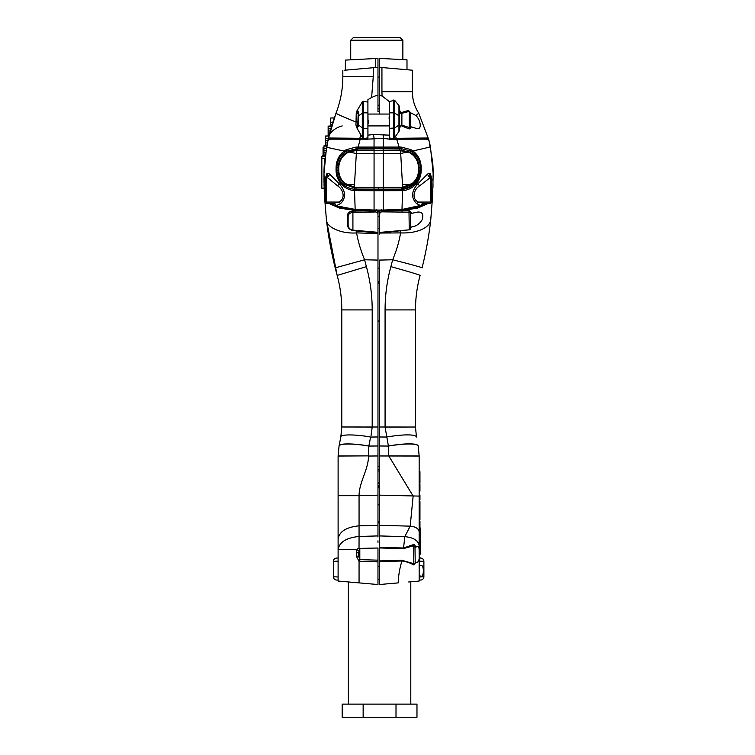 <?xml version="1.0" encoding="UTF-8"?>
<svg xmlns="http://www.w3.org/2000/svg" width="755" height="755" viewBox="0 0 755 755"><rect width="100%" height="100%" fill="white"/><g stroke="black" fill="none" stroke-linecap="round" stroke-linejoin="round"><path stroke-width="1.13" d="M379.293 521.884L377.981 521.884M379.293 504.85L377.981 504.85M379.255 486.805L377.981 486.805L379.255 486.805M377.981 487.824L379.293 487.824M377.981 522.894L379.293 522.894L377.981 522.894M379.293 485.342L377.981 485.342L379.293 485.342M379.293 483.342L377.981 483.342M377.981 482.766L379.293 482.766M377.981 470.969L379.293 470.969M379.293 469.657L377.981 469.657M377.981 216.657L379.293 216.666M377.981 282.455A40.232 6.738 180 0 1 379.293 282.464M377.981 281.417A39.345 6.587 180 0 1 379.293 281.426M378.312 321.3L379.293 320.809M377.981 320.818L379.293 321.281L378.33 321.309M377.981 268.148L379.293 268.148M377.981 228.274L379.293 228.274M410.456 213.589L410.456 227.963L411.248 227.01C415.93 226.453 419.563 224.027 422.139 219.743C423.857 214.373 422.375 211.815 417.685 212.07L410.456 213.589L410.456 213.08L410.456 227.972A1.312 0.661 180 0 1 411.248 227.368L410.003 229.501M410.456 228.51A1.312 1.312 0 0 1 409.257 229.822L379.293 232.446L379.293 213.127L380.02 213.08L380.001 210.938L379.18 211.051L379.293 213.127M421.148 565.448C424.084 564.844 424.102 576.829 421.148 576.244L419.459 575.716L419.459 576.971L423.885 576.773L423.885 561.352L419.459 561.163L419.459 565.976L421.148 565.448M432.464 199.594L432.832 191.572M432.945 187.702L433.021 183.729M433.153 173.669L432.681 195.385L430.765 219.667C429.114 234.984 426.216 251.047 422.083 267.865L422.092 267.827M427.339 243.28L428.321 237.514M429.425 230.284L430.161 224.792M433.106 177.18L433.153 173.858M406.992 69.724L406.992 59.834L379.293 58.39L379.293 95.555L382.058 95.979L381.936 91.591L412.343 91.629L412.343 70.196L412.343 91.714C412.39 99.49 414.523 106.663 418.732 113.203L415.958 115.553L410.456 112.684L410.456 126.802L410.456 112.731M410.456 125.981L411.003 126.802L416.968 128.605C422.517 129.728 420.233 119.535 415.958 115.553M393.43 138.316L393.43 112.854L394.572 113.137L394.572 128.039L399.489 124.688L399.489 129.624L398.951 131.464L394.148 138.307L390.779 138.439M390.061 138.231L389.363 136.995L389.363 101.604L394.572 100.226L398.951 105.549L399.489 107.805L399.489 124.688M414.967 561.918L416.543 562.494C418.685 562.211 419.563 559.455 419.157 554.208L419.119 549.866C419.129 547.564 418.506 546.431 417.241 546.45L414.967 547.517L414.967 546.394L415.231 562.871C414.957 564.58 414.202 565.193 412.985 564.712C410.088 562.843 406.407 561.607 401.943 560.993L379.293 561.522L379.293 584.54L398.206 582.888C398.423 575.584 399.669 568.288 401.943 560.993L401.943 560.314L413.768 563.664A1.312 0.897 -68.4 0 0 412.985 564.712M408.691 581.963L419.157 581.048A1.312 1.312 0 0 1 420.365 580.067L420.054 579.944M408.936 229.85L379.293 233.05L400.565 232.908A33.314 16.686 6.4 0 0 430.765 219.667M419.157 556.954L419.157 554.151L420.733 554.123L420.733 550.574L419.157 550.546L419.157 549.895L419.157 553.028M419.157 532.568L419.157 531.218M403.576 548.574L403.566 547.988L413.051 544.751C414.287 544.242 415.023 544.817 415.269 546.478L413.768 545.676L403.576 548.574L379.293 547.951L379.293 525.301L410.182 526.159C415.665 526.726 418.657 528.613 419.157 531.813L419.157 545.686C418.355 540.561 413.561 537.541 404.793 536.635L410.182 526.159L413.145 496.092L388.75 455.878L419.157 455.982L418.232 446.167L419.157 455.982L419.157 531.813L419.157 529.925L420.733 529.953L420.733 534.332L419.157 534.361L420.733 534.587L420.733 535.682L419.157 535.654M419.157 529.925L419.157 496.092L379.293 495.148L379.293 445.988L388.41 446.063A33.314 5.719 -10.8 0 1 418.232 446.167L418.195 445.969A33.314 5.7 -11 0 0 388.4 445.997L385.078 427.056L415.486 427.028L416.449 436.994A33.314 5.7 -11 0 0 386.654 437.032L386.654 437.032A33.314 5.7 -11 0 1 416.458 437.013M420.733 529.953L419.157 529.604M386.664 437.041L379.293 436.975L379.293 427.009L415.486 427.028M379.293 436.975L379.293 445.988M388.75 454.774L388.4 445.997M414.967 562.994L413.768 563.664L413.768 545.676A1.312 0.84 66.2 0 1 413.051 544.751M415.231 562.201L415.231 562.871M415.269 546.478L415.269 547.092M419.157 545.686L419.157 549.866L419.157 545.686M401.943 560.314L379.293 560.889L379.293 561.522L379.293 535.927L379.293 547.951L379.293 547.413L403.566 547.988L404.793 536.635L379.293 535.927L379.293 537.022M419.157 554.208L419.157 581.048A1.312 1.293 180 0 1 419.978 579.859L420.365 580.067M379.293 525.301L379.293 495.148M379.189 482.766L379.067 483.342L379.189 482.766M377.981 466.628L379.293 466.505M385.078 426.99L385.078 309.918C385.088 295.243 387.022 280.813 390.873 266.647A33.314 0.764 15.3 0 1 420.11 275.415C417.034 286.711 415.495 298.216 415.486 309.918L415.486 426.99M390.873 266.647L392.666 259.777A33.314 0.708 14 0 1 422.083 267.865M379.293 427.009L379.293 260.098L392.666 259.777C396.526 250.528 399.159 241.572 400.565 232.908L400.707 230.568M413.768 102.218L413.278 100.236M413.24 100.066L413.004 98.924M412.976 98.745L412.381 93.554M412.381 93.478L412.353 92.818M412.353 92.742L412.343 91.714L381.936 91.714M428.736 139.552L418.732 113.203L428.736 139.552L427.226 138.014L396.318 138.288L395.544 136.287M379.293 210.985L379.293 210.135L379.699 210.985M381.936 91.591L381.936 67.535L379.293 67.299M381.936 67.535L412.343 70.196M398.951 131.464L398.951 115.732L399.489 116.506M389.363 120.602L389.363 128.322L394.572 128.039L394.572 137.816M394.572 100.226L394.572 113.137L398.951 115.732L398.951 105.549M394.148 138.307L396.318 138.288M425.386 138.033L426.962 139.76M389.363 136.995L390.288 138.344M389.363 126.189L389.363 116.789L389.363 126.189M393.43 100.047L393.43 112.854L389.363 112.854L389.108 118.431M379.293 95.555L379.293 114.062M382.058 95.979L389.363 101.614M401.886 125.122L409.257 127.548L411.003 127.085C410.852 128.577 410.088 129.143 408.71 128.775L400.773 125.556L399.489 128.473L399.489 110.23L401.886 113.816L401.886 125.122L400.773 125.556M410.456 112.684L409.257 111.381L409.257 127.548A1.312 0.585 -71.5 0 0 408.71 128.775M400.773 113.571L409.257 111.381A1.312 0.972 92.3 0 1 408.427 110.438L410.777 112.778M400.046 112.976L408.427 110.438M388.57 448.498L388.74 453.406M420.771 558.077L420.771 558.077A3.275 3.275 0 0 1 423.885 561.352M419.157 556.746A1.312 1.312 0 0 0 420.403 558.058C420.073 557.36 419.752 558.398 419.459 561.163L419.157 561.163M419.157 576.971L419.978 579.859M420.771 580.048A3.275 3.275 0 0 0 423.885 576.773A3.275 3.275 0 0 1 420.771 580.048M419.157 575.216L419.459 575.716M419.459 565.976L419.157 566.476M419.95 550.555L419.95 549.885M419.95 528.056L419.95 523.036L419.157 522.979M419.95 526.537L419.157 526.509M419.157 522.819L419.95 522.781L419.95 521.054L419.157 521.016M419.157 519.855L419.95 519.817L419.95 513.494L419.157 513.447M419.95 516.845L419.157 516.845M419.95 518.09L419.157 518.053M419.95 515.212L419.157 515.259M419.157 510.814L419.95 510.861L419.95 512.503L419.157 512.551M419.95 510.861L419.95 508.728L419.157 508.728M419.95 508.728L419.95 506.69L419.157 506.69M419.95 506.69L419.95 504.623L419.157 504.623M419.95 504.623L419.95 502.349L419.157 502.311M419.95 504.076L419.95 505.246M419.95 501.622L419.157 501.669M419.95 497.177L419.95 498.394M419.95 499.64L419.95 495.044L419.157 495.006L419.95 495.044M419.95 501.367L419.157 501.405M419.95 498.489L419.157 498.489M419.95 495.431L419.157 495.384M419.157 491.137L419.95 491.099L419.95 483.757L419.157 483.71M419.95 486.824L419.157 486.824M419.157 481.265L419.95 481.312L419.95 482.898L419.157 482.936M419.157 479.066L419.95 478.868L419.95 481.312L419.27 481.275M419.95 478.868L419.157 478.83L419.95 478.915L419.95 471.875M419.95 471.941L419.95 472.894M419.95 478.915L419.157 478.953M419.95 475.301L419.157 475.301M419.95 471.696L419.157 471.648M420.733 552.887L419.157 552.858M420.733 550.848L419.157 550.82M419.157 548.602L420.733 548.63L420.733 549.876L419.119 549.866M420.733 548.63L420.733 541.231L419.157 541.203M420.733 542.477L419.157 542.505M420.733 545.79L419.157 545.771M420.733 546.913L419.157 546.941M420.733 541.231L420.733 539.514L419.157 539.542M420.733 539.514L420.733 535.493M419.157 546.063L419.157 548.508M420.733 529.642L420.733 528.085L419.157 528.028M420.733 528.34L419.157 528.274M379.293 234.399L379.293 233.522M379.293 233.05L379.293 232.408M409.257 229.822L408.983 210.626L411.277 212.589A1.312 0.519 180 0 0 410.456 213.08L409.257 212.174L381.398 211.844L380.02 213.08M402.056 212.381L402.085 210.324L390.439 210.664L408.983 210.626M431.303 200.377L432.681 195.385M402.085 210.324L417.279 208.248L428.283 203.397M423.866 204.728L401.924 209.503L385.682 209.956M382.153 210.06L382.143 210.938L390.439 210.664M382.143 210.938L381.398 211.844M380.831 210.22L380.001 210.938M381.454 211.683L381.435 209.428M379.293 221.168L379.293 222.064M377.255 213.014L377.981 213.052L378.208 211.051L377.273 210.928L377.255 213.014L375.962 211.957L352.915 212.523L352.915 230.133A5.247 5.247 0 0 1 348.13 224.905L348.13 216.817A1.312 0.557 0 0 0 347.253 216.298C347.479 212.995 349.395 211.249 353 211.051L375.622 210.938L375.622 210.013M353 211.051L352.915 212.523C349.942 212.617 348.348 214.052 348.13 216.817M362.306 101.868L362.306 113.193L363.57 112.835L363.57 128.303L362.306 127.944L362.306 113.193L358.2 116.138L358.2 126.5L356.926 127.982L355.954 125.151L356.247 113.08L356.992 110.806L362.306 101.868L363.57 101.283L367.911 102.123L367.911 136.891L366.468 138.335L329.51 138.014L328.085 139.552L336.013 113.203C340.533 101.463 342.808 89.288 342.836 76.708L342.836 70.375L342.836 76.708L373.244 76.708L371.62 97.48L376.103 95.602L377.981 95.555L377.981 111.598L379.293 111.608M379.293 108.88L377.981 108.852M323.952 148.442L323.055 148.461L323.055 154.652L323.952 154.671M325.065 156.276L321.847 156.332L321.847 188.221L324.121 188.259L324.074 186.787L324.103 187.74M323.98 182.021L323.989 173.999M323.989 182.635L323.999 183.144M324.037 185.183L324.055 185.994M325.037 156.464L321.847 156.578M325.018 158.267L321.847 158.295M324.046 185.494L324.027 184.531M344.535 70.234L377.981 67.299L377.981 95.555M327.009 144.847L328.246 138.807M330.086 139.694L331.558 138.033M362.825 138.307L356.926 127.982M368.015 118.422L367.911 112.835L363.57 112.835L363.57 101.283M368.062 120.583L367.911 118.422M367.911 126.189L367.911 116.789L367.911 126.189M367.911 136.891L367.911 132.493M363.57 138.307L363.57 128.303L367.911 128.303L367.911 120.583M367.911 102.123L367.911 99.66L371.62 97.48M367.647 137.721L366.59 138.335M362.306 127.944L357.785 124.301L357.785 125.811L358.2 112.844A1.84 1.085 180 0 0 357.785 113.533C357.776 110.966 357.266 110.815 356.247 113.08M356.992 110.806C357.945 110.617 358.342 111.296 358.2 112.844M358.2 126.5A1.84 1.085 180 0 1 357.785 125.811C357.53 127.803 356.926 127.586 355.954 125.151M357.785 121.763L356.03 122.017A33.314 1.048 -158.8 0 1 336.013 113.203L331.936 124.934M375.367 67.535L375.367 58.522L345.356 60.098L377.981 58.39L377.981 67.299M348.64 59.928L345.356 60.098L345.356 70.158M375.452 58.522L348.64 59.928L375.452 58.522M342.232 125.906A33.314 19.753 13 0 0 328.51 137.646L327.132 144.167L327.387 142.893L325.518 142.912L325.518 145.46L326.849 145.507M356.19 139.213L356.294 138.25M333.342 120.592L332.738 122.404L330.766 122.423L330.766 117.997L334.257 117.94L330.199 130.917L328.142 130.917L328.142 126.104L331.605 125.991L330.784 128.803L328.142 128.775M330.784 128.803L328.916 135.9L325.518 136.013L325.518 142.912M377.981 231.124L377.981 232.946L356.435 230.945L356.615 232.899C358.012 241.298 360.673 250.254 364.599 259.777L366.392 266.647C370.261 280.813 372.187 295.233 372.196 309.918L372.196 427.047L371.054 435.503M377.981 561.852L359.059 561.352L359.597 559.634L377.981 560.153L377.981 584.54L338.108 581.048L338.108 455.982L339.042 446.167L338.108 455.982L368.516 455.878L338.108 456.039L338.108 495.676L359.059 495.676L359.059 525.829C346.271 527.15 339.288 531.548 338.108 539.013M377.981 260.098L364.599 259.777L335.192 267.874C331.02 250.924 328.104 234.899 326.424 219.78C326.245 227.368 341.647 234.059 356.615 232.899L377.981 233.522L377.981 525.301L359.059 525.829L359.059 536.456C346.271 537.758 339.288 542.175 338.108 549.678L357.124 549.716L358.03 548.441L377.981 548.007L377.981 560.153M377.981 455.963L368.516 456.039C368.516 469.251 359.059 482.464 359.059 495.676L377.981 495.157M339.08 445.969L340.816 436.994L339.08 445.969C338.485 443.194 353.859 443.242 368.855 446.054C353.831 443.327 338.438 443.383 339.042 446.167A33.314 5.719 10.8 0 1 368.855 446.063L368.516 455.878M377.981 436.975L370.611 437.041C355.605 434.257 340.222 434.229 340.816 436.994L341.788 427.028M377.981 427.009L341.788 426.99L341.788 309.918C341.788 298.282 340.241 286.777 337.164 275.415L335.192 267.874M377.981 525.301L377.981 537.031M359.059 582.888L359.059 561.352L356.398 556.341L356.398 552.622L357.124 549.716L358.918 550.744L358.672 556.001L359.597 559.634M358.03 548.441L359.814 549.102L358.918 550.744M359.814 561.484L359.814 549.102M336.494 558.077L338.108 557.992L336.494 558.077A3.275 3.275 0 0 0 333.389 561.352L338.108 561.144M336.494 580.048L338.108 580.133L336.494 580.048A3.275 3.275 0 0 1 333.389 576.773L333.389 561.352M333.389 576.773L338.108 576.98M338.108 581.048L348.366 581.945L348.366 704.132M328.821 203.397L339.835 208.248L355.029 210.324L355.058 212.504M355.029 210.324L369.167 210.73M365.212 209.72L355.199 209.437L335.324 205.605M352.915 230.133L377.981 232.323L377.981 211.032M375.962 211.957L375.622 210.938M348.13 224.877A1.312 0.623 0 0 0 347.272 224.282L347.253 216.298M353.038 230.143L353.047 230.568C349.442 229.728 347.517 227.632 347.272 224.282M356.464 230.445L356.435 230.945L353.047 230.568M377.981 232.946L377.981 237.457M366.392 266.647L337.164 275.415L326.424 219.78L324.405 195.413L325.792 200.386M324.405 195.413L323.952 178.775M377.273 210.928L376.15 209.588M377.981 540.797L377.981 542.373M377.981 213.023L377.981 211.334M324.235 191.402L324.471 196.668M328.859 136.136L328.293 138.599L328.916 135.9L325.518 136.24M328.076 139.562L328.293 138.599L325.518 138.571M327.868 140.534L325.518 140.741M327.34 143.11L327.623 141.704M326.896 145.29L325.518 145.243M327.387 142.893L327.132 144.167M327.425 142.686L327.576 141.949M330.766 122.423L330.766 125.538L331.747 125.556M332.03 124.622L330.766 124.594M329.01 135.532L328.142 135.504L328.954 135.749L331.539 126.227L328.142 126.34M329.576 133.276L328.142 133.069L328.142 130.917M328.142 135.504L328.142 133.069M330.614 129.407L330.766 128.879M326.283 148.395L323.952 148.376L323.952 145.885L325.141 145.838M326.745 146.026L323.952 146.111M325.905 150.556L323.952 150.556L323.952 148.376M325.556 152.727L323.952 152.746L323.952 150.556M325.226 155.049L323.952 155.011L323.952 152.746M325.518 145.828L326.792 145.79M325.197 155.266L323.952 155.011M325.141 155.672L322.376 155.756L322.376 156.323M325.112 155.907L322.376 155.992M323.055 151.227L323.055 149.801M323.952 147.593L323.055 147.612M323.952 154.53L323.055 154.52M323.952 149.688L323.055 149.707M353.321 37.75L400.273 37.75L353.189 37.75L350.726 40.213L402.868 40.213L402.868 59.626M374.527 37.75L355.077 37.75M379.293 105.209L377.981 105.209M379.067 37.75L398.527 37.75M402.868 40.213L400.273 37.75M377.981 77.095L379.293 77.095M402.689 187.901L402.632 187.297L412.305 183.38C416.298 179.983 418.374 175.622 418.525 170.29L418.525 167.648C418.176 160.862 415.193 155.87 409.569 152.661L399.744 150.538L399.763 149.99L409.889 152.161C415.703 155.464 418.78 160.626 419.138 167.638L419.129 170.281C418.978 175.811 416.836 180.341 412.702 183.852L411.154 184.994L402.689 187.901L374.046 187.948L374.065 187.353L402.632 187.297L400.697 153.482L383.21 153.491L383.229 187.957M325.943 199.16L324.499 193.941L323.989 173.574L326.547 147.027A33.314 0.642 11 0 0 344.186 151.047L346.177 149.716L356.049 147.083L399.168 147.083L396.668 139.213L427.528 139.156L429.076 140.798L430.435 146.725L433.153 173.574L433.049 178.699L431.482 180.643M412.305 183.38L413.211 184.437C417.638 180.841 419.95 176.113 420.139 170.262L418.525 170.29M325.65 201.377A0.915 0.679 0 0 0 326.575 202.057L326.575 203.397A0.915 0.915 0 0 1 325.65 202.482L325.65 177.321A0.915 0.878 0 0 1 326.188 176.528L326.075 176.991M325.65 179.765L325.65 202.482L326.575 203.397L333.616 203.369L338.712 202.057C345.516 199.207 343.884 189.779 337.494 185.796L326.188 176.528A3.539 3.124 -83.1 0 0 327.849 173.263L329.529 174.028A3.539 2.671 -53.6 0 1 326.575 177.425L326.575 202.057L338.712 202.057A3.539 2.105 -131.4 0 1 340.552 203.623L335.956 205.841L330.775 203.397M389.325 139.109L383.21 138.382L367.949 139.109L367.93 136.023L367.959 114.062L389.316 114.062L389.325 139.222L396.668 139.213M367.93 114.099L367.949 135.154L373.489 134.503L389.325 135.154M430.435 146.725A33.314 0.67 168.4 0 1 412.9 150.915L410.88 149.603L401.216 147.083L399.168 147.083L399.216 148.669L383.257 148.669L383.21 138.382A6.559 0.566 96.8 0 1 383.776 134.503M399.744 150.538L383.21 150.547L383.257 148.669L374.018 148.669L374.065 138.382A6.559 0.566 83.2 0 0 373.489 134.503M367.93 136.023L367.949 135.154M367.949 139.109L360.182 139.213L357.747 148.669L346.564 151.076L344.657 152.302C339.731 155.974 337.145 161.079 336.919 167.61L336.919 170.234C336.985 175.217 338.674 179.539 341.996 183.21L343.827 184.937C346.885 187.429 350.424 188.863 354.425 189.231L373.98 189.297L374.065 190.704L354.539 190.637L355.152 209.343L374.065 210.05L374.065 190.704L383.153 190.704L383.238 189.307L383.153 190.704M368.185 123.584L368.185 120.158M367.949 139.213L331.738 139.156M326.547 147.027L327.906 140.807L329.444 139.156L360.182 139.213M327.906 140.807L324.471 161.976A138.75 138.75 180 0 0 323.989 172.904M329.435 139.156L331.775 139.156L329.435 139.156M337.494 185.796L339.391 183.984C345.847 191.26 346.234 197.801 340.552 203.623M333.616 203.369L332.71 203.397L333.616 203.369A3.539 2.501 -96.2 0 1 335.956 205.841C341.468 207.88 347.866 209.05 355.152 209.343M331.53 203.397A3.539 2.51 -61.8 0 1 331.841 204.001M331.69 203.397A3.539 2.492 -62.4 0 1 332.096 204.143M425.207 139.156L389.325 139.213M433.153 173.537A133.965 133.965 180 0 0 432.653 161.976L429.076 140.798M383.285 189.307L402.698 189.25C406.785 188.901 410.38 187.448 413.495 184.909L415.316 183.172C418.6 179.548 420.28 175.236 420.356 170.234L420.356 167.61C420.129 161.032 417.496 155.879 412.438 152.17L410.522 150.962L401.33 148.66L399.782 148.669L399.763 149.99L356.011 150.538L349.008 152.029A33.314 0.642 11 0 0 356.341 153.482L354.482 184.682L354.501 187.287L355.992 187.353L374.065 187.353L374.065 150.547L383.21 150.547L383.21 153.491L356.341 153.482L356.964 150.538M408.361 151.425L408.077 151.944A33.314 0.67 168.4 0 1 400.697 153.482L400.075 149.99M426.367 203.397L425.31 204.001A3.539 2.51 61.8 0 1 425.612 203.397M425.31 204.001L425.046 204.143A3.539 2.492 62.4 0 1 425.461 203.397M425.046 204.143L421.196 205.851L416.6 203.623C410.928 197.791 411.315 191.241 417.77 183.965L427.613 174.037L429.293 173.263C430.416 173.206 430.963 174.405 430.926 176.859M431.067 176.991L419.676 185.787C413.296 189.769 411.635 199.197 418.44 202.057L423.536 203.369A3.539 2.501 -83.8 0 0 421.196 205.851C415.694 207.88 409.295 209.05 401.99 209.352L402.594 190.656L383.21 190.704L383.21 210.05L374.065 210.05M423.536 203.369L430.567 203.397L430.567 202.057A0.915 0.679 -0 0 0 431.482 201.377L431.482 201.915M431.482 178.746L431.482 201.377M416.6 203.623A3.539 2.105 -48.6 0 1 418.44 202.057L430.567 202.057L430.567 177.425A3.539 2.671 53.5 0 1 427.613 174.037M430.699 176.897L430.624 175.83L431.482 177.321A0.915 0.878 0 0 0 430.954 176.528A3.539 3.124 83.1 0 1 429.293 173.263M419.676 185.787L417.77 183.965M354.576 189.25L354.388 190.628C350.169 190.222 346.469 188.684 343.28 186.032L341.373 184.163C337.872 180.171 336.107 175.49 336.06 170.12L336.069 167.535C336.296 160.541 338.995 155.039 344.186 151.047A2.624 0.906 -125.3 0 1 344.657 152.302M356.058 190.694L355.973 187.948L354.529 187.891L354.595 187.287M374.046 187.948L374.036 187.353M373.98 189.297L383.238 189.307L383.229 187.353M378.642 190.704L378.642 187.353M355.992 187.353L355.973 187.948L374.027 187.948L374.102 190.704M402.566 189.26L402.726 190.647C407.03 190.26 410.795 188.712 414.033 186.004L415.948 184.135L417.741 183.956M383.21 210.05L401.99 209.352M401.216 190.704L401.32 188.599L402.67 188.542L402.726 190.647M415.316 183.172L415.948 184.135M412.438 152.17A2.624 0.915 -55.3 0 1 412.9 150.915C418.213 154.945 420.979 160.485 421.196 167.544L421.205 170.12C421.158 175.49 419.402 180.152 415.93 184.126M432.634 193.95L433.049 178.68L432.634 193.95L431.199 199.16M324.499 193.941L324.084 178.68L325.65 180.653M326.207 176.859C326.179 174.396 326.726 173.197 327.849 173.263M329.529 174.028L339.391 183.984M339.42 183.984L341.354 184.173L341.996 183.21M336.06 170.12L338.146 170.29C338.297 175.83 340.448 180.36 344.61 183.88L346.186 185.032L354.529 187.891L354.388 190.628M338.759 170.29L338.146 170.29L338.146 167.648C338.457 160.749 341.486 155.624 347.206 152.265L347.536 152.765C341.996 156.03 339.07 160.985 338.759 167.648L338.759 170.29C338.901 175.632 340.986 180.001 345.007 183.408L354.501 187.287L354.435 187.882M346.186 185.032L346.536 184.522L354.482 184.682M346.177 149.716A2.624 0.878 -117.6 0 1 346.564 151.076L347.206 152.265L355.973 149.99L356.011 150.538M348.725 151.51L349.008 152.029L347.536 152.765M356.049 147.083L355.973 149.99L357.228 149.99L357.257 150.538M402.547 187.306L402.67 188.542C406.652 188.25 410.163 186.872 413.211 184.437L414.033 186.004M411.154 184.994L410.805 184.484L402.651 184.654M357.294 147.083L357.228 149.99L374.036 149.99L374.018 148.669L357.747 148.669M379.293 579.547L377.981 579.547L379.293 579.547M410.795 704.132L410.795 581.784M396.007 717.25L416.977 717.25L416.977 704.132L342.175 704.132L342.175 717.25L396.007 717.25L396.007 704.132M363.146 704.132L363.146 717.25M379.293 566.429L377.981 566.429M379.293 283.484A39.345 6.587 0 0 0 377.981 283.484M420.733 532.851L419.157 532.851M419.157 456.039L379.293 455.963M378.132 482.766L378.01 483.342M381.473 210.985L382.039 210.985M385.078 309.918L415.486 309.918M373.244 67.714L373.244 76.708M360.843 134.815L359.824 138.278M362.306 137.637L362.306 127.954M372.196 330.52L372.196 327.717M370.611 437.041L368.874 445.997M368.855 446.063L377.981 445.988M372.196 309.918L341.788 309.918M372.196 427.047L341.788 426.99M359.031 548.451L359.059 536.456L377.981 535.927M356.398 552.622L358.672 552.962M356.398 556.341L358.672 556.001M401.32 188.599L401.282 187.353M389.118 125.915L368.157 125.915M401.216 147.083L401.264 150.538M420.139 170.262L421.205 170.12M418.525 167.648L421.196 167.544M409.569 152.661L410.522 150.962A2.624 0.887 -63 0 1 410.88 149.603M345.007 183.408L343.28 186.032M336.069 167.535L338.759 167.648M399.697 147.083L399.782 148.669L399.216 148.669M350.726 40.213L350.726 59.815M325.65 177.321L326.509 175.83L326.443 176.906M430.567 203.397L431.482 202.482M433.049 178.699L433.153 173.291M324.084 178.699L323.989 173.329"/></g></svg>
